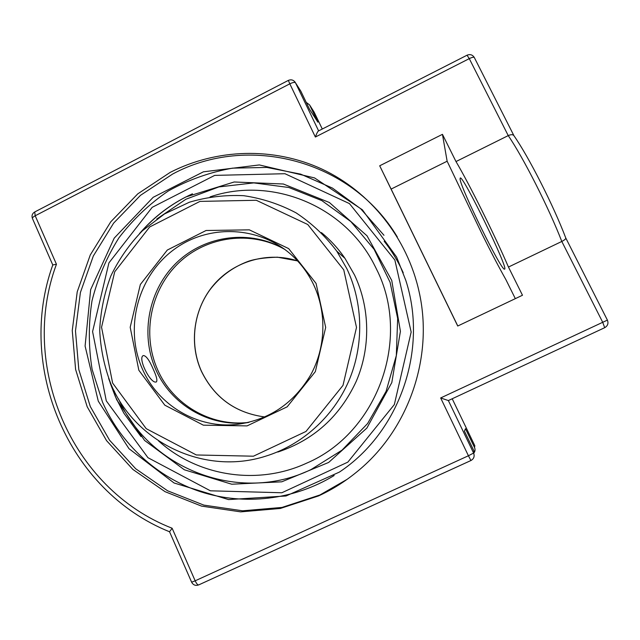 <?xml version="1.0" encoding="UTF-8"?>
<svg xmlns="http://www.w3.org/2000/svg" width="640" height="640" viewBox="0 0 640 640"><rect width="100%" height="100%" fill="white"/><g stroke="black" fill="none" stroke-linecap="round" stroke-linejoin="round"><path stroke-width="0.96" d="M318.544 495.92L280.32 508.464L240.632 511.864L201.552 506.112L165.048 491.672L132.888 469.44L106.544 440.632L87.184 406.752L75.608 369.456L72.256 330.536L77.232 291.792L90.256 254.992L110.744 221.832L137.776 193.856L170.16 172.408C216.704 148.6 273.576 146.808 321.88 169.064C370.016 191.576 407.184 237.664 419.112 291.816C433.928 357.128 408.576 430.272 356.648 472.04C344.888 481.656 332.184 489.616 318.544 495.92M397.32 236.984C351.312 159.784 247.84 133.416 172.632 174.048L140.496 195.328L113.664 223.08L93.336 255.976L80.408 292.488L75.48 330.936L78.808 369.552L90.304 406.552L109.536 440.168L135.68 468.744L167.608 490.792L203.832 505.112L242.608 510.808L281.992 507.432L319.912 494.984L347.128 479.328M396.608 257.04L362.36 209.768L314.56 177.92L259.344 164.936L203.408 171.824L153.184 197.296L114.208 238.128L90.656 289.616L85.096 346.04L98.272 401.144L128.976 448.68L174.064 482.976L228.544 499.584L286.032 495.984L339.384 472.096C399.672 432.176 428.32 349.52 405.816 280.416L396.608 257.04M139.448 233.648C152.552 218.368 168.024 206.144 185.856 196.968L234.192 181.984L283.36 184.008L329.392 202.512L367.024 235.816L391.744 280.424L400.416 331.336L391.808 382.576L366.88 428.072L328.656 462.448L281.76 481.816L231.744 484.216L184.312 469.768L144.6 440.464L116.696 399.776L108.632 378.48M440.664 397.952L448.36 400.56L604.696 327.696L602.712 322.296L440.664 397.952L468.424 455.76L195.168 580.816L172.128 528.24L169.56 531.776L191.632 582.2L195.168 580.816C196.528 583.688 197.696 585.048 198.696 584.912L470.944 460.512L468.424 455.76L473.608 453.056L448.36 400.56L473.608 453.056C474.792 456.296 473.912 458.776 470.968 460.496L470.96 460.512C473.904 458.792 474.784 456.304 473.608 453.056L473.96 450.952L464.432 431.152L465.472 428.696L474.528 447.512C475.416 449.608 475.136 451.52 473.688 453.232M172.128 528.24C70.456 488.688 19.056 364.672 56.448 264.248L52.784 264.952C16.128 366.424 67.616 490.744 169.568 531.784M56.448 264.248L35.2 215.768L289.816 83.824L315.368 137.024C316.624 133.584 317.64 131.568 318.408 131L467.024 55.216L469.28 58.632C471.96 57.336 473.624 56.944 474.28 57.456L474.336 57.56M565.744 237.912L565.8 238.072C565.816 238.96 564.488 240.088 561.8 241.456L508.456 267.048C494.448 234.536 469.344 184.128 455.992 161.56L442.448 134.336L379.704 165.784L457.728 326.024L522.48 295.248L508.456 267.048M455.992 161.56L508.24 135.608C510.824 134.456 512.664 134.4 513.752 135.448L513.984 135.776M306.216 102.368L309.56 104.896L317.88 122.176L309.528 109.256L300.816 91.144L294.84 81.776M457.792 325.992L391.128 189.08L447.136 161.216L482.472 234.944C491.096 252.304 498.912 267.216 505.92 279.688L515.328 298.648M460.064 179.032L460.208 178.104C462.176 173.264 509.552 270.544 504.528 269.112C501.92 272.032 460.608 188.248 460.064 179.032M379.704 165.784L391.128 189.08M442.448 134.336L447.136 161.216M158.496 440.856C197.376 476.16 257.32 485.976 306.496 463.224C377.608 433.12 411.808 338.232 376.448 269.04L374.888 265.904C344.952 205.32 271.272 175.96 210.072 196.896C271.28 175.968 344.952 205.328 374.888 265.904L376.448 269.04C411.816 338.232 377.608 433.12 306.504 463.224C257.32 485.976 197.376 476.16 158.504 440.864M109.112 379.728L111.12 385.352L114.672 391.96M192.448 193.808C172.44 202.968 155.168 215.864 140.624 232.48M110.24 383.2L115.408 396.688L123.904 413.248L141.016 436.6M284.376 249.104C250.496 229.296 205.664 235.088 177.288 262.024C148.824 288.888 139.792 333.664 155.736 369.464C170.824 404.416 208.968 427.128 247.048 422.672L248.032 422.56M313.784 285.024C326.896 312.992 325.776 347.408 310.72 374.856C293.704 403.416 269.2 419.92 237.208 424.368C197.616 429 158.016 405.344 142.384 368.976C124.104 327.992 137.824 276.136 173.856 249.632C209.696 222.88 262.744 226 294.84 258.088C302.672 265.912 308.984 274.888 313.784 285.024M153.312 369.376C156.568 376.4 157.584 380.592 156.344 381.944L155.848 382.048C150.072 383.232 137.368 357.608 143.36 355.56C146.096 355.608 149.408 360.208 153.312 369.376M321.4 232.576C330.432 240 338.288 248.6 344.976 258.36L354.552 275.024C370.08 307.792 370.792 347.568 356.216 381.384C339.84 416.512 313.712 440.064 277.84 452.048M111.032 384.328C135.248 442.384 204.416 475.936 265.744 456.16C301.928 444.96 333 417.112 348.616 381.384C364.048 345.568 363.304 303.464 346.904 268.8L336.792 251.184C325.304 235.992 311.728 223.208 296.064 212.848C279.528 204.112 262.08 198.392 243.736 195.696C225.248 194.808 207.128 196.976 189.392 202.216L164.464 213.968L142.48 230.712C129.536 244.072 118.984 259.152 110.84 275.96C104.256 293.448 100.544 311.536 99.704 330.216C100.576 348.888 104.352 366.928 111.032 384.328M112.624 383.064L101.544 327.24L114.728 271.768L149.664 226.984L199.968 201.392L256.312 200.28L307.744 224.504L343.752 269.848L356.504 327.432L343 385.368L305.992 431.448L253.424 456.2L196.328 454.968L146.216 428.664L112.624 383.064M138.832 370.224L164.808 405.176L203.352 425.168L247.064 425.896L287.168 406.832L315.352 371.608L325.68 327.408L316.064 283.408L288.672 248.608L249.344 229.848L206.08 230.496L167.304 250.048L140.336 284.512L130.192 327.264L138.832 370.224M383.984 235.28L360.664 208.736L332.44 188.072L300.672 174.136L266.88 167.432L232.576 168.152C209.928 172.2 188.544 179.784 168.416 190.92C149.408 203.888 132.904 219.536 118.896 237.872C106.608 257.416 97.64 278.4 92 300.84C88.4 323.696 88.44 346.552 92.112 369.392L102.552 402.2C120.888 443.888 156.744 477.208 200.288 491.632C243.888 505.776 293.712 500.16 334.16 475.52M106.272 400.84L92.584 331.576L108.928 262.872L152.2 207.32L214.68 175.392L284.952 173.712L349.448 203.592L394.872 260.048L411.168 332.048L394.336 404.568L347.84 462.128L281.84 492.76L210.4 490.808L147.96 457.696L106.272 400.84M403.24 272.76C398.144 261.424 391.792 250.912 384.184 241.24M452.208 398.76L474.816 445.712M448.36 400.56L604.696 327.696C607.744 325.888 608.648 323.368 607.4 320.12L602.712 322.296L561.8 241.456C548.944 208.12 523.28 157.536 508.24 135.608L469.28 58.632L315.368 137.024M289.816 83.824L288.344 80.4C291.368 79.2 293.752 80 295.496 82.792L318.632 130.88L295.496 82.792C294.648 82.072 292.752 82.424 289.816 83.824M34.728 211.96L35.2 215.768C33.12 216.896 32.208 217.816 32.456 218.528C31.472 215.736 32.232 213.544 34.728 211.96L288.344 80.4M309.56 104.896L314.12 112.072L322.288 129.024M474.824 445.72L474.528 447.512M249 422.328L248.368 422.44C210.496 426.872 172.552 404.296 157.536 369.528C141.72 334.024 150.592 289.648 178.72 262.904C206.776 236.096 251.168 230.12 284.92 249.504M201.328 371.128C214.352 397.76 235.544 413.048 264.888 416.976C235.584 413.04 214.424 397.768 201.416 371.152C189.768 345.176 193.024 313.424 209.6 290.256C219.56 276.992 232.24 267.432 247.632 261.568C254.16 259.12 264.08 257.656 277.384 257.176L297.544 260.896C268.128 251.296 234.4 261.024 214.096 284.432C193.808 307.856 188.6 342.848 201.328 371.128M156.808 218.992L185.936 199.224L218.864 186.928L253.808 182.896L288.808 187.488L321.816 200.592L350.856 221.592L374.12 249.352L390.08 282.296L397.664 318.432L396.32 355.56L386.088 391.344L367.6 423.536L342.04 450.144L311.04 469.552C239.552 504.32 149.472 469.096 118.56 398.968M513.936 135.696L474.28 57.456C472.512 54.736 470.096 53.984 467.024 55.216M191.632 582.2C193.232 585.08 195.584 585.976 198.696 584.912L470.96 460.512M52.776 264.96L32.456 218.528M565.784 238.008L607.4 320.12M513.752 135.448C528.656 156.6 553.608 205.8 565.8 238.072M123.904 413.248L116.24 398.56L110.208 383.112M140.568 232.536C155.056 215.968 172.264 203.088 192.2 193.92M247.048 422.672L237.208 424.368M344.976 258.36L336.792 251.184"/></g></svg>
